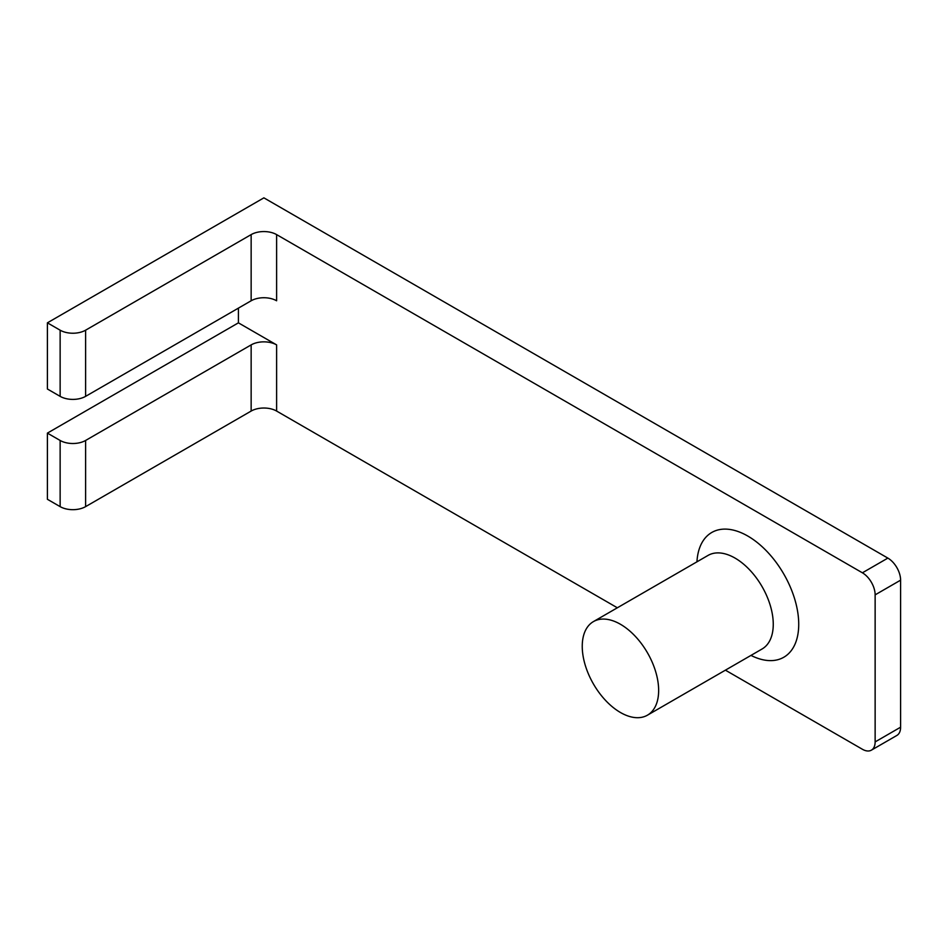 <?xml version="1.0" encoding="UTF-8"?>
<svg xmlns="http://www.w3.org/2000/svg" width="948" height="948" viewBox="0 0 948 948"><rect width="100%" height="100%" fill="white"/><g stroke="black" fill="none" stroke-linecap="round" stroke-linejoin="round"><path stroke-width="1.42" d="M60.139 330.188A18.012 10.392 180 0 0 85.604 330.188L251.149 234.606A18.012 10.392 0 0 1 276.615 234.606L276.615 300.777A18.012 10.392 0 0 0 251.149 300.777L85.604 396.359A18.012 10.392 180 0 1 60.139 396.359L47.4 389L47.4 322.83L60.139 330.188L60.139 396.359M276.615 234.606L862.396 572.805A18.012 10.392 60 0 1 875.134 594.858L875.134 741.905A18.012 10.392 60 0 1 871.402 750.152A18.012 10.392 60 0 1 862.396 749.264L725.41 670.165M617.349 607.787L276.615 411.065L276.615 344.894L238.41 322.841L238.41 308.136M862.396 572.805L887.861 558.099L263.888 197.848L47.4 322.83M887.861 558.099A18.012 10.392 60 0 1 900.6 580.164L900.6 727.199A18.012 10.392 60 0 1 896.867 735.447L871.402 750.152M276.615 411.065A18.012 10.392 0 0 0 251.149 411.065L85.604 506.635A18.012 10.392 180 0 1 60.139 506.635L60.139 440.464L47.4 433.118L47.4 499.288L60.139 506.635M276.615 344.894A18.012 10.392 0 0 0 251.149 344.894L85.604 440.464A18.012 10.392 180 0 1 60.139 440.464M238.41 322.841L47.4 433.118M658.647 690.44A54.024 31.189 -120 0 0 635.065 636.072A54.024 31.189 -120 0 0 593.436 621.592A54.024 31.189 -120 0 0 593.436 683.982A54.024 31.189 -120 0 0 647.46 715.171A54.024 31.189 -120 0 0 658.647 690.44M85.604 330.188L85.604 396.359M251.149 234.606L251.149 300.777M750.982 655.412A72.036 41.594 -120 0 0 798.726 624.27A72.036 41.594 -120 0 0 749.382 536.995A72.036 41.594 -120 0 0 696.946 561.832M875.134 594.858L900.6 580.164M875.134 741.905L900.6 727.199M251.149 411.065L251.149 344.894M647.46 715.171L762.062 649.001A54.024 31.189 -120 0 0 773.26 624.27A54.024 31.189 -120 0 0 749.678 569.902A54.024 31.189 -120 0 0 708.038 555.421L593.436 621.592M85.604 506.635L85.604 440.464"/></g></svg>

